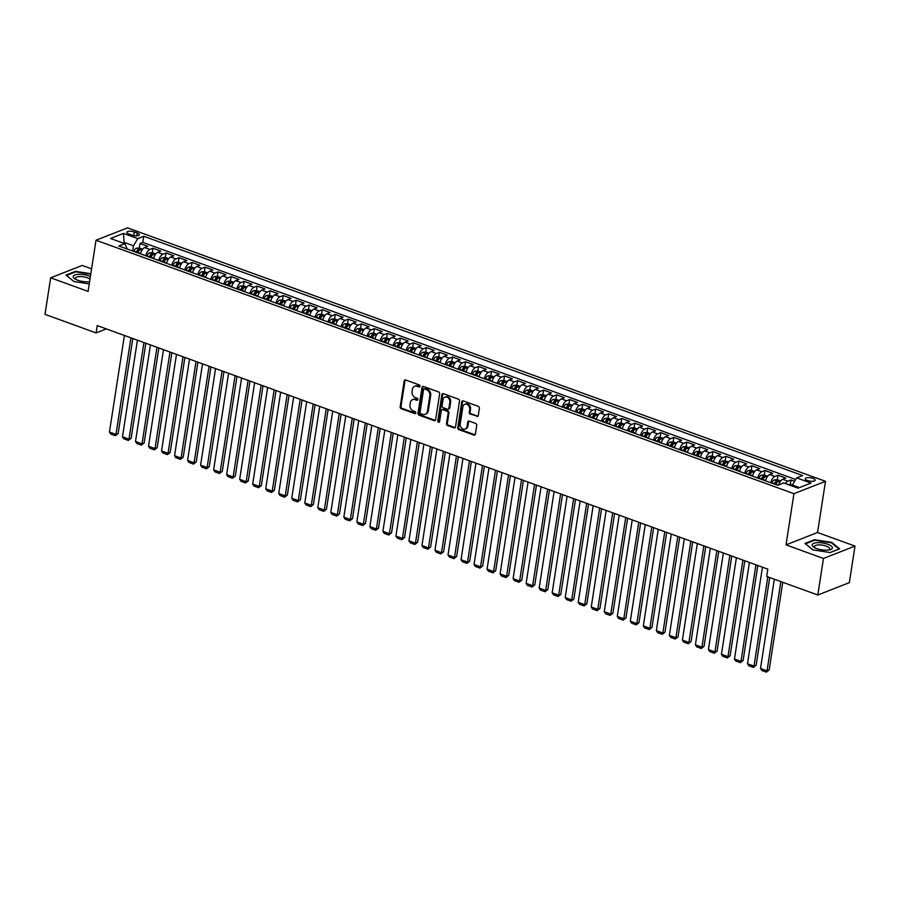 <?xml version="1.0" encoding="UTF-8"?>
<svg xmlns="http://www.w3.org/2000/svg" width="900" height="900" viewBox="0 0 900 900"><rect width="100%" height="100%" fill="white"/><g stroke="black" fill="none" stroke-linecap="round" stroke-linejoin="round"><path stroke-width="1.35" d="M419.996 386.246A1.08 0.878 -111.4 0 0 419.254 384.919L405.675 379.991A1.541 1.26 -111.4 0 0 404.168 380.959L400.174 406.789A1.541 1.26 -111.4 0 0 401.231 408.69L414.81 413.629A1.08 0.878 -111.4 0 0 415.125 411.615L413.359 410.974A4.939 4.016 -111.4 0 1 409.984 404.899L410.321 402.75A4.939 4.016 -111.4 0 1 412.605 399.634A4.939 4.016 -111.4 0 1 415.114 399.645L416.88 400.275A1.08 0.878 -111.4 0 0 417.184 398.272L415.429 397.631A4.939 4.016 -111.4 0 1 412.054 391.556L412.38 389.396A4.939 4.016 -111.4 0 1 414.675 386.291A4.939 4.016 -111.4 0 1 417.184 386.291L418.939 386.933A1.08 0.878 -111.4 0 0 419.996 386.246M812.936 478.373A5.029 1.71 8.8 0 0 807.964 477.596A5.029 1.71 8.8 0 0 805.241 478.676A5.029 1.71 8.8 0 0 807.48 480.51A5.029 1.71 8.8 0 0 812.464 481.286A5.029 1.71 8.8 0 0 815.186 480.218A5.029 1.71 8.8 0 0 812.936 478.373M476.764 416.498A1.541 1.26 -111.4 0 0 478.271 415.519L479.385 408.274A1.541 1.26 -111.4 0 0 478.339 406.373L463.252 400.905A1.541 1.26 -111.4 0 0 461.756 401.873L457.751 427.702A1.541 1.26 -111.4 0 0 458.809 429.604L473.895 435.082A1.541 1.26 -111.4 0 0 475.391 434.115L476.741 425.351A1.541 1.26 -111.4 0 0 475.695 423.461L469.238 421.11A1.541 1.26 -111.4 0 0 467.73 422.077L467.066 426.42A4.129 3.353 -111.4 0 1 465.154 429.03A4.129 3.353 -111.4 0 1 461.554 428.029A4.129 3.353 -111.4 0 1 460.226 423.945L462.859 406.935A4.129 3.353 -111.4 0 1 464.771 404.336A4.129 3.353 -111.4 0 1 468.371 405.326A4.129 3.353 -111.4 0 1 469.699 409.421L469.26 412.256A1.541 1.26 -111.4 0 0 470.317 414.146L477.619 416.16A1.541 1.26 -111.4 0 0 477.945 416.228M786.026 544.86L823.466 558.461L817.808 595.012L849.341 582.649L855 546.097L817.56 532.496L825.491 481.32L793.946 493.684L786.026 544.86L817.56 532.496M91.586 268.852L82.192 265.444L50.659 277.808L88.099 291.397L96.019 240.221L793.946 493.684M50.659 277.808L45 314.359L96.109 332.921L106.335 328.905M817.808 595.012L766.699 576.45L767.824 569.137L97.245 325.609L96.109 332.921M439.639 393.84A1.541 1.26 -111.4 0 0 438.581 391.939L423.506 386.46A1.541 1.26 -111.4 0 0 421.999 387.439L418.005 413.269A1.541 1.26 -111.4 0 0 419.062 415.17L434.137 420.649A1.541 1.26 -111.4 0 0 435.645 419.67L439.639 393.84M443.374 393.683L458.46 399.161A1.541 1.26 -111.4 0 1 459.517 401.062L455.512 426.892A1.541 1.26 -111.4 0 1 454.016 427.86L447.559 425.52A1.541 1.26 -111.4 0 1 446.501 423.619L448.132 413.145A1.541 1.26 -111.4 0 0 447.075 411.244L442.789 409.691A1.541 1.26 -111.4 0 0 441.293 410.659L439.605 421.571A1.08 0.878 -111.4 0 1 437.816 420.919L441.877 394.65A1.541 1.26 -111.4 0 1 443.374 393.683M794.621 481.264L791.01 479.959L790.312 484.447L788.197 484.582M785.396 483.559A6.289 2.981 -70 0 1 787.905 481.174L782.696 479.284L785.801 478.069L777.994 475.223L777.296 479.711L774.315 479.914A4.163 1.969 110 0 0 772.009 482.816L771.874 483.154M770.738 482.749A6.289 2.981 -70 0 1 774.877 476.449L769.669 474.559L772.785 473.332L764.966 470.498L764.28 474.986M757.721 478.012A6.289 2.981 -70 0 1 761.861 471.713L756.653 469.822L759.758 468.608L751.95 465.772L751.252 470.261L748.271 470.452A4.163 1.969 110 0 0 745.965 473.355L745.83 473.704M744.694 473.287A6.289 2.981 -70 0 1 748.834 466.988L743.625 465.098L746.741 463.882L738.923 461.036L738.236 465.525M731.678 468.562A6.289 2.981 -70 0 1 735.817 462.262L730.609 460.373L733.714 459.146L725.906 456.311L725.209 460.8L722.227 460.991A4.163 1.969 110 0 0 719.921 463.905L719.786 464.243M718.65 463.826A6.289 2.981 -70 0 1 722.79 457.526L717.592 455.636L720.697 454.421L712.89 451.586L712.192 456.075M705.634 459.101A6.289 2.981 -70 0 1 709.774 452.801L704.565 450.911L707.681 449.696L699.863 446.85L699.165 451.339L696.184 451.541A4.163 1.969 110 0 0 693.877 454.444L693.742 454.781M692.606 454.376A6.289 2.981 -70 0 1 696.758 448.076L691.549 446.186L694.654 444.96L686.846 442.125L686.149 446.614M679.59 449.64A6.289 2.981 -70 0 1 683.73 443.34L678.521 441.45L681.637 440.235L673.819 437.4L673.133 441.889L670.14 442.08A4.163 1.969 110 0 0 667.834 444.983L667.699 445.32M666.574 444.915A6.289 2.981 -70 0 1 670.714 438.615L665.505 436.725L668.61 435.51L660.803 432.664L660.105 437.152M653.546 440.19A6.289 2.981 -70 0 1 657.686 433.89L652.477 432L655.594 430.774L647.775 427.939L647.089 432.428L644.096 432.619A4.163 1.969 110 0 0 641.79 435.532L641.655 435.87M640.53 435.454A6.289 2.981 -70 0 1 644.67 429.154L639.461 427.264L642.566 426.049L634.759 423.214L634.061 427.702M627.502 430.729A6.289 2.981 -70 0 1 631.643 424.429L626.434 422.539L629.55 421.324L621.742 418.478L621.045 422.966L618.053 423.169A4.163 1.969 110 0 0 615.746 426.071L615.611 426.409M614.486 426.004A6.289 2.981 -70 0 1 618.626 419.704L613.418 417.814L616.534 416.588L608.715 413.752L608.018 418.241M601.459 421.267A6.289 2.981 -70 0 1 605.61 414.968L600.401 413.077L603.506 411.863L595.699 409.027L595.001 413.516L592.02 413.707A4.163 1.969 110 0 0 589.714 416.61L589.579 416.947M588.442 416.543A6.289 2.981 -70 0 1 592.582 410.243L587.374 408.353L590.49 407.137L582.671 404.291L581.974 408.78M575.426 411.817A6.289 2.981 -70 0 1 579.566 405.517L574.358 403.627L577.462 402.401L569.655 399.566L568.957 404.055L565.976 404.246A4.163 1.969 110 0 0 563.67 407.16L563.535 407.498M562.399 407.081A6.289 2.981 -70 0 1 566.539 400.781L561.33 398.891L564.446 397.676L556.627 394.841L555.941 399.33M549.382 402.356A6.289 2.981 -70 0 1 553.523 396.056L548.314 394.166L551.419 392.951L543.611 390.105L542.914 394.594L539.933 394.796A4.163 1.969 110 0 0 537.626 397.699L537.491 398.036M536.355 397.631A6.289 2.981 -70 0 1 540.495 391.331L535.286 389.441L538.403 388.215L530.584 385.38L529.898 389.869M523.339 392.895A6.289 2.981 -70 0 1 527.479 386.595L522.27 384.705L525.386 383.49L517.567 380.655L516.87 385.144L513.889 385.335A4.163 1.969 110 0 0 511.582 388.238L511.447 388.575M510.311 388.17A6.289 2.981 -70 0 1 514.462 381.87L509.254 379.98L512.359 378.765L504.551 375.919L503.854 380.407M497.295 383.445A6.289 2.981 -70 0 1 501.435 377.145L496.226 375.255L499.343 374.029L491.524 371.194L490.826 375.683L487.845 375.874A4.163 1.969 110 0 0 485.539 378.787L485.404 379.125M484.279 378.709A6.289 2.981 -70 0 1 488.419 372.409L483.21 370.519L486.315 369.304L478.507 366.469L477.81 370.957M471.251 373.984A6.289 2.981 -70 0 1 475.391 367.684L470.183 365.794L473.299 364.579L465.48 361.733L464.794 366.221L461.801 366.424A4.163 1.969 110 0 0 459.495 369.326L459.36 369.664M458.235 369.259A6.289 2.981 -70 0 1 462.375 362.959L457.166 361.069L460.271 359.843L452.464 357.007L451.766 361.496M445.207 364.522A6.289 2.981 -70 0 1 449.348 358.223L444.139 356.332L447.255 355.118L439.436 352.282L438.75 356.771M432.191 359.798A6.289 2.981 -70 0 1 436.331 353.498L431.123 351.608L434.228 350.392L426.42 347.546L425.723 352.035M419.164 355.072A6.289 2.981 -70 0 1 423.304 348.772L418.106 346.882L421.211 345.656L413.404 342.821L412.706 347.31L409.714 347.501A4.163 1.969 110 0 0 407.419 350.415L407.272 350.752M406.147 350.336A6.289 2.981 -70 0 1 410.287 344.036L405.079 342.146L408.195 340.931L400.376 338.096L399.679 342.585M393.12 345.611A6.289 2.981 -70 0 1 397.271 339.311L392.062 337.421L395.168 336.206L387.36 333.36L386.662 337.849L383.681 338.051A4.163 1.969 110 0 0 381.375 340.954L381.24 341.291M380.104 340.886A6.289 2.981 -70 0 1 384.244 334.586L379.035 332.696L382.151 331.47L374.332 328.635L373.646 333.124L370.654 333.315A4.163 1.969 110 0 0 368.348 336.229L368.213 336.566M367.088 336.15A6.289 2.981 -70 0 1 371.228 329.85L366.019 327.96L369.124 326.745L361.316 323.91L360.619 328.399L357.637 328.59A4.163 1.969 110 0 0 355.331 331.493L355.196 331.83M354.06 331.425A6.289 2.981 -70 0 1 358.2 325.125L352.991 323.235L356.108 322.02L348.289 319.174L347.603 323.662L344.61 323.865A4.163 1.969 110 0 0 342.304 326.767L342.169 327.105M341.044 326.7A6.289 2.981 -70 0 1 345.184 320.4L339.975 318.51L343.08 317.284L335.272 314.449L334.575 318.938L331.594 319.129A4.163 1.969 110 0 0 329.287 322.043L329.152 322.38M328.016 321.964A6.289 2.981 -70 0 1 332.156 315.664L326.947 313.774L330.064 312.559L322.256 309.724L321.559 314.213L318.566 314.404A4.163 1.969 110 0 0 316.26 317.306L316.125 317.644M315 317.239A6.289 2.981 -70 0 1 319.14 310.939L313.931 309.049L317.048 307.834L309.229 304.988L308.531 309.476L305.55 309.679A4.163 1.969 110 0 0 303.244 312.581L303.109 312.919M301.973 312.514A6.289 2.981 -70 0 1 306.124 306.214L300.915 304.324L304.02 303.098L296.213 300.262L295.515 304.751L292.534 304.942A4.163 1.969 110 0 0 290.228 307.856L290.093 308.194M288.956 307.777A6.289 2.981 -70 0 1 293.096 301.478L287.887 299.588L291.004 298.373L283.185 295.537L282.488 300.026L279.506 300.218A4.163 1.969 110 0 0 277.2 303.12L277.065 303.457M275.94 303.053A6.289 2.981 -70 0 1 280.08 296.752L274.871 294.863L277.976 293.647L270.169 290.801L269.471 295.29L266.49 295.493A4.163 1.969 110 0 0 264.184 298.395L264.049 298.733M262.912 298.327A6.289 2.981 -70 0 1 267.053 292.027L261.844 290.137L264.96 288.911L257.141 286.076L256.455 290.565M249.896 293.591A6.289 2.981 -70 0 1 254.036 287.291L248.828 285.401L251.933 284.186L244.125 281.351L243.428 285.84M236.869 288.866A6.289 2.981 -70 0 1 241.009 282.566L235.8 280.676L238.916 279.461L231.097 276.615L230.411 281.104M223.852 284.141A6.289 2.981 -70 0 1 227.993 277.841L222.784 275.951L225.9 274.725L218.081 271.89L217.384 276.379L214.403 276.57A4.163 1.969 110 0 0 212.096 279.484L211.961 279.821M210.825 279.405A6.289 2.981 -70 0 1 214.976 273.105L209.768 271.215L212.873 270L205.065 267.165L204.368 271.654M197.809 274.68A6.289 2.981 -70 0 1 201.949 268.38L196.74 266.49L199.856 265.275L192.037 262.429L191.34 266.918L188.359 267.109A4.163 1.969 110 0 0 186.053 270.023L185.917 270.36M184.792 269.955A6.289 2.981 -70 0 1 188.933 263.655L183.724 261.765L186.829 260.539L179.021 257.704L178.324 262.192M171.765 265.219A6.289 2.981 -70 0 1 175.905 258.919L170.696 257.029L173.812 255.814L165.994 252.979L165.308 257.468L162.315 257.659A4.163 1.969 110 0 0 160.009 260.561L159.874 260.899M158.749 260.494A6.289 2.981 -70 0 1 162.889 254.194L157.68 252.304L160.785 251.089L152.977 248.243L149.861 249.469A6.289 2.981 110 0 0 145.721 255.769M152.28 252.731L152.977 248.243M129.037 234.067L131.906 235.102A4.871 1.654 8.8 0 0 136.721 235.856A4.871 1.654 8.8 0 0 139.365 234.81A4.871 1.654 8.8 0 0 137.183 233.032L134.325 231.998A4.871 1.654 8.8 0 0 129.499 231.244A4.871 1.654 8.8 0 0 126.866 232.279A4.871 1.654 8.8 0 0 129.037 234.067M825.491 481.32L127.552 227.857L96.019 240.221M799.403 487.62L792.349 485.055L796.669 477.866L802.631 475.537L143.764 236.261L137.79 238.601L133.481 245.779L132.671 251.021M796.669 477.866L810.99 483.075L798.03 488.149L783.709 482.951L777.746 485.291L118.867 246.015L124.841 243.675L110.52 238.477L123.469 233.393L137.79 238.601M795.69 479.498L142.808 242.404L139.95 243.518L147.769 246.352L144.653 247.579A6.289 2.981 110 0 0 140.513 253.868M162.889 254.194L165.994 252.979M175.905 258.919L179.021 257.704M188.933 263.655L192.037 262.429M201.949 268.38L205.065 267.165M214.976 273.105L218.081 271.89M227.993 277.841L231.097 276.615M241.009 282.566L244.125 281.351M254.036 287.291L257.141 286.076M267.053 292.027L270.169 290.801M280.08 296.752L283.185 295.537M293.096 301.478L296.213 300.262M306.124 306.214L309.229 304.988M319.14 310.939L322.256 309.724M332.156 315.664L335.272 314.449M345.184 320.4L348.289 319.174M358.2 325.125L361.316 323.91M371.228 329.85L374.332 328.635M384.244 334.586L387.36 333.36M397.271 339.311L400.376 338.096M410.287 344.036L413.404 342.821M423.304 348.772L426.42 347.546M436.331 353.498L439.436 352.282M449.348 358.223L452.464 357.007M462.375 362.959L465.48 361.733M475.391 367.684L478.507 366.469M488.419 372.409L491.524 371.194M501.435 377.145L504.551 375.919M514.462 381.87L517.567 380.655M527.479 386.595L530.584 385.38M540.495 391.331L543.611 390.105M553.523 396.056L556.627 394.841M566.539 400.781L569.655 399.566M579.566 405.517L582.671 404.291M592.582 410.243L595.699 409.027M605.61 414.968L608.715 413.752M618.626 419.704L621.742 418.478M631.643 424.429L634.759 423.214M644.67 429.154L647.775 427.939M657.686 433.89L660.803 432.664M670.714 438.615L673.819 437.4M683.73 443.34L686.846 442.125M696.758 448.076L699.863 446.85M709.774 452.801L712.89 451.586M722.79 457.526L725.906 456.311M735.817 462.262L738.923 461.036M748.834 466.988L751.95 465.772M761.861 471.713L764.966 470.498M774.877 476.449L777.994 475.223M787.905 481.174L791.01 479.959M792.349 485.055L792.202 486.034M133.481 245.779L124.369 242.471L122.996 243.011M124.211 243.45L123.469 233.393M127.215 249.041L124.841 243.675M823.466 558.461L855 546.097M142.661 249.232L139.286 248.006L139.95 243.518M142.808 242.404L143.764 236.261M157.68 252.304A6.289 2.981 110 0 0 153.54 258.604M170.696 257.029A6.289 2.981 110 0 0 166.556 263.329M183.724 261.765A6.289 2.981 110 0 0 179.584 268.054M196.74 266.49A6.289 2.981 110 0 0 192.6 272.79M209.768 271.215A6.289 2.981 110 0 0 205.616 277.515M222.784 275.951A6.289 2.981 110 0 0 218.644 282.24M235.8 280.676A6.289 2.981 110 0 0 231.66 286.976M248.828 285.401A6.289 2.981 110 0 0 244.688 291.701M261.844 290.137A6.289 2.981 110 0 0 257.704 296.426M274.871 294.863A6.289 2.981 110 0 0 270.731 301.162M287.887 299.588A6.289 2.981 110 0 0 283.748 305.887M300.915 304.324A6.289 2.981 110 0 0 296.764 310.613M313.931 309.049A6.289 2.981 110 0 0 309.791 315.349M326.947 313.774A6.289 2.981 110 0 0 322.808 320.074M339.975 318.51A6.289 2.981 110 0 0 335.835 324.799M352.991 323.235A6.289 2.981 110 0 0 348.851 329.535M366.019 327.96A6.289 2.981 110 0 0 361.879 334.26M379.035 332.696A6.289 2.981 110 0 0 374.895 338.985M392.062 337.421A6.289 2.981 110 0 0 387.911 343.721M405.079 342.146A6.289 2.981 110 0 0 400.939 348.446M418.106 346.882A6.289 2.981 110 0 0 413.955 353.171M431.123 351.608A6.289 2.981 110 0 0 426.983 357.907M444.139 356.332A6.289 2.981 110 0 0 439.999 362.632M457.166 361.069A6.289 2.981 110 0 0 453.026 367.358M470.183 365.794A6.289 2.981 110 0 0 466.043 372.094M483.21 370.519A6.289 2.981 110 0 0 479.07 376.819M496.226 375.255A6.289 2.981 110 0 0 492.086 381.544M509.254 379.98A6.289 2.981 110 0 0 505.103 386.28M522.27 384.705A6.289 2.981 110 0 0 518.13 391.005M535.286 389.441A6.289 2.981 110 0 0 531.146 395.741M548.314 394.166A6.289 2.981 110 0 0 544.174 400.466M561.33 398.891A6.289 2.981 110 0 0 557.19 405.191M574.358 403.627A6.289 2.981 110 0 0 570.217 409.928M587.374 408.353A6.289 2.981 110 0 0 583.234 414.652M600.401 413.077A6.289 2.981 110 0 0 596.25 419.377M613.418 417.814A6.289 2.981 110 0 0 609.278 424.114M626.434 422.539A6.289 2.981 110 0 0 622.294 428.839M639.461 427.264A6.289 2.981 110 0 0 635.321 433.564M652.477 432A6.289 2.981 110 0 0 648.337 438.3M665.505 436.725A6.289 2.981 110 0 0 661.365 443.025M678.521 441.45A6.289 2.981 110 0 0 674.381 447.75M691.549 446.186A6.289 2.981 110 0 0 687.398 452.486M704.565 450.911A6.289 2.981 110 0 0 700.425 457.211M717.592 455.636A6.289 2.981 110 0 0 713.441 461.936M730.609 460.373A6.289 2.981 110 0 0 726.469 466.673M743.625 465.098A6.289 2.981 110 0 0 739.485 471.397M756.653 469.822A6.289 2.981 110 0 0 752.512 476.123M769.669 474.559A6.289 2.981 110 0 0 765.529 480.859M782.696 479.284A6.289 2.981 110 0 0 778.736 484.897M90.832 273.735L75.532 271.35L66.038 275.074L73.856 281.498L89.258 283.894M839.621 548.831L831.803 542.408L814.489 539.707L804.994 543.431L812.812 549.855L830.126 552.555L839.621 548.831M75.442 271.957L75.532 271.35M814.399 540.315L814.489 539.707M831.712 543.015L831.803 542.408M419.861 386.618A1.08 0.878 -111.4 0 1 419.794 386.595L418.039 385.954A4.939 4.016 -111.4 0 0 415.519 385.954L414.675 386.291M412.605 399.634L413.46 399.296A4.939 4.016 -111.4 0 1 415.969 399.308L417.724 399.949A1.08 0.878 -111.4 0 0 417.791 399.96M405.349 379.924A1.541 1.26 -111.4 0 0 405.022 380.621L401.029 406.463A1.541 1.26 -111.4 0 0 402.086 408.364L415.665 413.291A1.08 0.878 -111.4 0 0 415.733 413.314M423.18 386.392A1.541 1.26 -111.4 0 0 422.854 387.101L418.86 412.931A1.541 1.26 -111.4 0 0 419.906 414.832L434.993 420.311A1.541 1.26 -111.4 0 0 435.319 420.379M424.598 388.98A1.08 0.878 -111.4 0 0 423.551 389.666L420.041 412.335A1.08 0.878 -111.4 0 0 420.772 413.674L422.629 414.338A4.939 4.016 -111.4 0 0 425.137 414.349A4.939 4.016 -111.4 0 0 427.433 411.233L429.829 395.73A4.939 4.016 -111.4 0 0 426.454 389.655L424.598 388.98L425.452 388.654A1.08 0.878 -111.4 0 0 424.901 388.654L424.046 388.98M425.137 414.349L425.993 414.011A4.939 4.016 -111.4 0 0 428.287 410.906L427.433 411.233M425.452 388.654L427.309 389.317A4.939 4.016 -111.4 0 1 430.684 395.404L428.287 410.906M442.001 409.691L442.856 409.354A1.541 1.26 -111.4 0 1 443.644 409.354L447.919 410.906A1.541 1.26 -111.4 0 1 448.976 412.808L447.356 423.281A1.541 1.26 -111.4 0 0 448.414 425.183L454.871 427.534A1.541 1.26 -111.4 0 0 455.186 427.601M443.059 393.615A1.541 1.26 -111.4 0 0 442.733 394.324L438.66 420.581A1.08 0.878 -111.4 0 0 439.47 421.931M449.809 402.266A4.129 3.353 -111.4 0 0 448.481 398.183A4.129 3.353 -111.4 0 0 444.881 397.181A4.129 3.353 -111.4 0 0 442.969 399.791L442.046 405.776A1.541 1.26 -111.4 0 0 443.104 407.678L447.379 409.23A1.541 1.26 -111.4 0 0 448.886 408.262L449.809 402.266L450.664 401.94A4.129 3.353 -111.4 0 0 449.336 397.845A4.129 3.353 -111.4 0 0 445.736 396.855L444.881 397.181M448.166 409.241L449.021 408.904A1.541 1.26 -111.4 0 0 449.73 407.925L448.886 408.262M450.664 401.94L449.73 407.925M464.771 404.336L465.626 403.999A4.129 3.353 -111.4 0 1 469.215 404.989A4.129 3.353 -111.4 0 1 470.543 409.084L470.104 411.919A1.541 1.26 -111.4 0 0 471.161 413.82L477.619 416.16M465.154 429.03L466.009 428.692A4.129 3.353 -111.4 0 0 467.91 426.094L467.066 426.42M468.911 421.043A1.541 1.26 -111.4 0 0 468.585 421.751L467.91 426.094M462.926 400.826A1.541 1.26 -111.4 0 0 462.6 401.535L458.606 427.365A1.541 1.26 -111.4 0 0 459.664 429.266L474.739 434.745A1.541 1.26 -111.4 0 0 475.065 434.812M139.286 248.006L136.271 248.197A4.163 1.969 110 0 0 133.965 251.111L133.83 251.449M130.916 337.838L115.965 434.407L109.451 432.045L124.403 335.475M140.873 252.619A4.163 1.969 110 0 0 140.479 253.474L140.344 253.811M118.103 433.575L115.335 435.701L115.965 434.407L118.103 433.575L132.806 338.524M137.869 252.911L138.004 252.574A4.163 1.969 -70 0 1 139.646 250.099L138.082 249.525A4.163 1.969 110 0 0 136.44 252.011L136.305 252.349M137.216 252.675L137.306 252.472A2.126 1.001 -70 0 1 137.756 251.629L138.082 249.525M115.335 435.701L110.779 434.048L109.451 432.045M90.394 276.536A10.226 3.465 8.8 0 0 88.853 275.895A10.226 3.465 8.8 0 0 76.005 274.646A10.226 3.465 8.8 0 0 75.082 278.977A10.226 3.465 8.8 0 0 77.771 280.238A10.226 3.465 8.8 0 0 89.606 281.666M89.989 279.18A7.74 2.621 8.8 0 0 87.3 277.751A7.74 2.621 8.8 0 0 79.639 276.559A7.74 2.621 8.8 0 0 75.454 278.213A7.74 2.621 8.8 0 0 76.151 279.562M73.901 281.498L66.532 275.445L75.735 271.834L90.765 274.185M817.695 542.678A10.226 3.465 8.8 0 0 814.039 547.335A10.226 3.465 8.8 0 0 826.819 550.17A10.226 3.465 8.8 0 0 829.822 549.776A10.226 3.465 8.8 0 0 830.273 545.377A10.226 3.465 8.8 0 0 817.695 542.678M828.63 550.012A7.74 2.621 8.8 0 0 829.699 548.933A7.74 2.621 8.8 0 0 818.595 544.916A7.74 2.621 8.8 0 0 814.41 546.57A7.74 2.621 8.8 0 0 815.096 547.92M812.846 549.855L805.489 543.803L814.68 540.191L831.465 542.812L839.036 549.034L830.081 552.544M155.689 253.958L152.303 252.731L149.299 252.922A4.163 1.969 110 0 0 146.993 255.836L146.857 256.174M143.933 342.562L128.993 439.132L122.479 436.77L137.43 340.2M153.9 257.355A4.163 1.969 110 0 0 153.506 258.199L153.36 258.536M131.119 438.3L128.351 440.426L128.993 439.132L131.119 438.3L145.834 343.26M150.896 257.636L151.031 257.299A4.163 1.969 -70 0 1 152.662 254.824L151.099 254.261A4.163 1.969 110 0 0 149.468 256.736L149.333 257.074M150.244 257.4L150.322 257.197A2.126 1.001 -70 0 1 150.773 256.365L151.099 254.261M128.351 440.426L123.795 438.772L122.479 436.77M156.96 347.299L142.009 443.858L135.495 441.495L150.446 344.936M166.916 262.08A4.163 1.969 110 0 0 166.523 262.935L166.388 263.273M144.135 443.025L141.379 445.162L142.009 443.858L144.135 443.025L158.85 347.985M168.705 258.694L165.319 257.456M163.912 262.373L164.047 262.035A4.163 1.969 -70 0 1 165.69 259.549L164.126 258.986A4.163 1.969 110 0 0 162.484 261.461L162.349 261.799M163.26 262.136L163.339 261.934A2.126 1.001 -70 0 1 163.8 261.09L164.126 258.986M141.379 445.162L136.822 443.498L135.495 441.495M181.732 263.419L178.346 262.192L175.343 262.384A4.163 1.969 110 0 0 173.036 265.298L172.901 265.635M169.976 352.024L155.025 448.594L148.523 446.231L163.474 349.661M179.944 266.805A4.163 1.969 110 0 0 179.539 267.66L179.404 267.998M157.162 447.761L154.395 449.887L155.025 448.594L157.162 447.761L171.877 352.71M176.929 267.097L177.064 266.76A4.163 1.969 -70 0 1 178.706 264.285L177.143 263.711A4.163 1.969 110 0 0 175.511 266.197L175.376 266.535M176.287 266.861L176.366 266.659A2.126 1.001 -70 0 1 176.816 265.815L177.143 263.711M154.395 449.887L149.839 448.234L148.523 446.231M183.004 356.749L168.053 453.319L161.539 450.956L176.49 354.386M192.96 271.541A4.163 1.969 110 0 0 192.566 272.385L192.431 272.722M170.179 452.486L167.422 454.613L168.053 453.319L170.179 452.486L184.894 357.446M194.749 268.144L191.362 266.918M189.956 271.822L190.091 271.485A4.163 1.969 -70 0 1 191.734 269.01L190.17 268.447A4.163 1.969 110 0 0 188.528 270.923L188.393 271.26M189.304 271.586L189.382 271.384A2.126 1.001 -70 0 1 189.844 270.551L190.17 268.447M167.422 454.613L162.866 452.959L161.539 450.956M207.765 272.88L204.39 271.642L201.386 271.845A4.163 1.969 110 0 0 199.08 274.748L198.934 275.085M196.02 361.485L181.069 458.044L174.566 455.681L189.506 359.123M205.987 276.266A4.163 1.969 110 0 0 205.583 277.121L205.447 277.459M183.206 457.211L180.439 459.349L181.069 458.044L183.206 457.211L197.921 362.171M202.972 276.559L203.107 276.221A4.163 1.969 -70 0 1 204.75 273.735L203.186 273.173A4.163 1.969 110 0 0 201.544 275.648L201.409 275.985M202.32 276.322L202.41 276.12A2.126 1.001 -70 0 1 202.86 275.276L203.186 273.173M180.439 459.349L175.882 457.684L174.566 455.681M209.047 366.21L194.096 462.78L187.583 460.418L202.534 363.848M219.004 280.991A4.163 1.969 110 0 0 218.61 281.846L218.475 282.184M196.222 461.947L193.466 464.074L194.096 462.78L196.222 461.947L210.938 366.896M220.792 277.605L217.406 276.379M216 281.284L216.135 280.946A4.163 1.969 -70 0 1 217.766 278.471L216.214 277.898A4.163 1.969 110 0 0 214.571 280.384L214.436 280.721M215.347 281.048L215.426 280.845A2.126 1.001 -70 0 1 215.888 280.001L216.214 277.898M193.466 464.074L188.91 462.42L187.583 460.418M233.809 282.33L230.434 281.104L227.419 281.306A4.163 1.969 110 0 0 225.112 284.209L224.977 284.546M222.064 370.935L207.112 467.505L200.599 465.142L215.55 368.572M232.02 285.727A4.163 1.969 110 0 0 231.626 286.571L231.491 286.909M209.25 466.673L206.482 468.799L207.112 467.505L209.25 466.673L223.954 371.632M229.016 286.009L229.151 285.671A4.163 1.969 -70 0 1 230.794 283.196L229.23 282.634A4.163 1.969 110 0 0 227.588 285.109L227.453 285.446M228.364 285.773L228.454 285.57A2.126 1.001 -70 0 1 228.904 284.738L229.23 282.634M206.482 468.799L201.926 467.145L200.599 465.142M246.836 287.066L243.45 285.829L240.446 286.031A4.163 1.969 110 0 0 238.14 288.934L238.005 289.271M235.08 375.671L220.14 472.23L213.626 469.868L228.578 373.309M245.047 290.452A4.163 1.969 110 0 0 244.654 291.308L244.507 291.645M222.266 471.397L219.499 473.535L220.14 472.23L222.266 471.397L236.981 376.358M242.044 290.745L242.179 290.407A4.163 1.969 -70 0 1 243.81 287.921L242.246 287.359A4.163 1.969 110 0 0 240.615 289.834L240.48 290.171M241.391 290.509L241.47 290.306A2.126 1.001 -70 0 1 241.92 289.463L242.246 287.359M219.499 473.535L214.942 471.87L213.626 469.868M259.852 291.791L256.477 290.565L253.463 290.756A4.163 1.969 110 0 0 251.156 293.67L251.021 294.007M248.107 380.396L233.156 476.966L226.643 474.604L241.594 378.034M258.064 295.178A4.163 1.969 110 0 0 257.67 296.032L257.535 296.37M235.282 476.134L232.526 478.26L233.156 476.966L235.282 476.134L249.998 381.082M255.06 295.47L255.195 295.132A4.163 1.969 -70 0 1 256.838 292.657L255.274 292.084A4.163 1.969 110 0 0 253.631 294.57L253.496 294.907M254.407 295.234L254.486 295.031A2.126 1.001 -70 0 1 254.947 294.188L255.274 292.084M232.526 478.26L227.97 476.606L226.643 474.604M261.124 385.121L246.184 481.691L239.67 479.329L254.621 382.759M271.091 299.914A4.163 1.969 110 0 0 270.686 300.757L270.551 301.095M248.31 480.859L245.542 482.985L246.184 481.691L248.31 480.859L263.025 385.819M272.88 296.516L269.494 295.29M268.076 300.195L268.222 299.858A4.163 1.969 -70 0 1 269.854 297.382L268.29 296.82A4.163 1.969 110 0 0 266.659 299.295L266.524 299.632M267.435 299.959L267.514 299.756A2.126 1.001 -70 0 1 267.964 298.924L268.29 296.82M245.542 482.985L240.986 481.331L239.67 479.329M274.151 389.858L259.2 486.416L252.686 484.054L267.637 387.495M284.108 304.639A4.163 1.969 110 0 0 283.714 305.494L283.579 305.831M261.326 485.584L258.57 487.721L259.2 486.416L261.326 485.584L276.041 390.544M285.896 301.252L282.51 300.015M281.104 304.931L281.239 304.594A4.163 1.969 -70 0 1 282.881 302.108L281.317 301.545A4.163 1.969 110 0 0 279.675 304.02L279.54 304.358M280.451 304.695L280.53 304.493A2.126 1.001 -70 0 1 280.991 303.649L281.317 301.545M258.57 487.721L254.014 486.067L252.686 484.054M287.168 394.582L272.216 491.152L265.714 488.79L280.654 392.22M297.135 309.364A4.163 1.969 110 0 0 296.73 310.219L296.595 310.556M274.354 490.32L271.586 492.446L272.216 491.152L274.354 490.32L289.069 395.269M298.924 305.978L295.537 304.751M294.12 309.656L294.255 309.319A4.163 1.969 -70 0 1 295.897 306.844L294.334 306.27A4.163 1.969 110 0 0 292.702 308.756L292.556 309.094M293.468 309.42L293.558 309.218A2.126 1.001 -70 0 1 294.007 308.374L294.334 306.27M271.586 492.446L267.03 490.793L265.714 488.79M300.195 399.308L285.244 495.877L278.73 493.515L293.681 396.945M310.151 314.1A4.163 1.969 110 0 0 309.757 314.944L309.623 315.281M287.37 495.045L284.614 497.171L285.244 495.877L287.37 495.045L302.085 400.005M311.94 310.702L308.554 309.476M307.147 314.381L307.282 314.044A4.163 1.969 -70 0 1 308.925 311.569L307.361 311.006A4.163 1.969 110 0 0 305.719 313.481L305.584 313.819M306.495 314.145L306.574 313.942A2.126 1.001 -70 0 1 307.035 313.11L307.361 311.006M284.614 497.171L280.058 495.517L278.73 493.515M313.211 404.044L298.26 500.603L291.757 498.24L306.697 401.681M323.168 318.825A4.163 1.969 110 0 0 322.774 319.68L322.639 320.017M300.397 499.77L297.63 501.907L298.26 500.603L300.397 499.77L315.113 404.73M324.956 315.439L321.581 314.201M320.164 319.118L320.299 318.78A4.163 1.969 -70 0 1 321.941 316.294L320.377 315.731A4.163 1.969 110 0 0 318.735 318.206L318.6 318.544M319.511 318.881L319.601 318.679A2.126 1.001 -70 0 1 320.051 317.835L320.377 315.731M297.63 501.907L293.074 500.254L291.757 498.24M326.239 408.769L311.287 505.339L304.774 502.976L319.725 406.406M336.195 323.55A4.163 1.969 110 0 0 335.801 324.405L335.666 324.743M313.414 504.506L310.657 506.632L311.287 505.339L313.414 504.506L328.129 409.455M337.984 320.164L334.598 318.938M333.191 323.843L333.326 323.505A4.163 1.969 -70 0 1 334.957 321.03L333.394 320.456A4.163 1.969 110 0 0 331.762 322.942L331.627 323.28M332.539 323.606L332.618 323.404A2.126 1.001 -70 0 1 333.079 322.56L333.394 320.456M310.657 506.632L306.09 504.979L304.774 502.976M339.255 413.494L324.304 510.064L317.79 507.701L332.741 411.131M349.211 328.286A4.163 1.969 110 0 0 348.817 329.13L348.683 329.468M326.441 509.231L323.674 511.358L324.304 510.064L326.441 509.231L341.145 414.191M351 324.889L347.625 323.662M346.207 328.567L346.343 328.23A4.163 1.969 -70 0 1 347.985 325.755L346.421 325.192A4.163 1.969 110 0 0 344.779 327.668L344.644 328.005M345.555 328.331L345.645 328.129A2.126 1.001 -70 0 1 346.095 327.296L346.421 325.192M323.674 511.358L319.118 509.704L317.79 507.701M352.271 418.23L337.331 514.789L330.817 512.426L345.769 415.868M362.239 333.011A4.163 1.969 110 0 0 361.845 333.866L361.699 334.204M339.457 513.956L336.69 516.094L337.331 514.789L339.457 513.956L354.173 418.916M364.027 329.625L360.641 328.387M359.224 333.304L359.37 332.966A4.163 1.969 -70 0 1 361.001 330.48L359.438 329.918A4.163 1.969 110 0 0 357.806 332.392L357.671 332.73M358.582 333.067L358.661 332.865A2.126 1.001 -70 0 1 359.111 332.021L359.438 329.918M336.69 516.094L332.134 514.44L330.817 512.426M365.299 422.955L350.348 519.525L343.834 517.163L358.785 420.593M375.255 337.736A4.163 1.969 110 0 0 374.861 338.591L374.726 338.929M352.474 518.692L349.718 520.819L350.348 519.525L352.474 518.692L367.189 423.641M377.044 334.35L373.657 333.124M372.251 338.029L372.386 337.691A4.163 1.969 -70 0 1 374.029 335.216L372.465 334.642A4.163 1.969 110 0 0 370.822 337.129L370.688 337.466M371.599 337.793L371.678 337.59A2.126 1.001 -70 0 1 372.139 336.746L372.465 334.642M349.718 520.819L345.161 519.165L343.834 517.163M378.315 427.68L363.364 524.25L356.861 521.887L371.812 425.317M388.282 342.473A4.163 1.969 110 0 0 387.877 343.316L387.743 343.654M365.501 523.418L362.734 525.544L363.364 524.25L365.501 523.418L380.216 428.377M390.071 339.075L386.685 337.849M385.267 342.754L385.402 342.416A4.163 1.969 -70 0 1 387.045 339.941L385.481 339.379A4.163 1.969 110 0 0 383.85 341.854L383.704 342.191M384.626 342.517L384.705 342.315A2.126 1.001 -70 0 1 385.155 341.483L385.481 339.379M362.734 525.544L358.178 523.89L356.861 521.887M403.088 343.811L399.701 342.574L396.697 342.776A4.163 1.969 110 0 0 394.391 345.679L394.256 346.016M391.343 432.416L376.391 528.975L369.877 526.613L384.829 430.054M401.299 347.197A4.163 1.969 110 0 0 400.905 348.053L400.77 348.39M378.517 528.142L375.761 530.28L376.391 528.975L378.517 528.142L393.233 433.103M398.295 347.49L398.43 347.152A4.163 1.969 -70 0 1 400.072 344.666L398.509 344.104A4.163 1.969 110 0 0 396.866 346.579L396.731 346.916M397.642 347.254L397.721 347.051A2.126 1.001 -70 0 1 398.183 346.207L398.509 344.104M375.761 530.28L371.205 528.626L369.877 526.613M404.359 437.141L389.407 533.711L382.905 531.349L397.845 434.779M414.315 351.923A4.163 1.969 110 0 0 413.921 352.777L413.786 353.115M391.545 532.879L388.777 535.005L389.407 533.711L391.545 532.879L406.26 437.827M416.104 348.536L412.729 347.31M411.311 352.215L411.446 351.877A4.163 1.969 -70 0 1 413.089 349.402L411.525 348.829A4.163 1.969 110 0 0 409.882 351.315L409.748 351.652M410.659 351.979L410.749 351.776A2.126 1.001 -70 0 1 411.199 350.933L411.525 348.829M388.777 535.005L384.221 533.351L382.905 531.349M429.131 353.261L425.745 352.035L422.741 352.238A4.163 1.969 110 0 0 420.435 355.14L420.3 355.478M417.386 441.866L402.435 538.436L395.921 536.074L410.873 439.504M427.343 356.659A4.163 1.969 110 0 0 426.949 357.502L426.814 357.84M404.561 537.604L401.805 539.73L402.435 538.436L404.561 537.604L419.276 442.564M424.339 356.94L424.474 356.603A4.163 1.969 -70 0 1 426.105 354.127L424.553 353.565A4.163 1.969 110 0 0 422.91 356.04L422.775 356.377M423.686 356.704L423.765 356.501A2.126 1.001 -70 0 1 424.226 355.669L424.553 353.565M401.805 539.73L397.238 538.076L395.921 536.074M442.147 357.998L438.772 356.76L435.757 356.963A4.163 1.969 110 0 0 433.451 359.865L433.316 360.202M430.402 446.603L415.451 543.161L408.938 540.799L423.889 444.24M440.359 361.384A4.163 1.969 110 0 0 439.965 362.239L439.83 362.576M417.589 542.329L414.821 544.466L415.451 543.161L417.589 542.329L432.293 447.289M437.355 361.676L437.49 361.339A4.163 1.969 -70 0 1 439.132 358.853L437.569 358.29A4.163 1.969 110 0 0 435.926 360.765L435.791 361.103M436.702 361.44L436.793 361.238A2.126 1.001 -70 0 1 437.243 360.394L437.569 358.29M414.821 544.466L410.265 542.812L408.938 540.799M455.175 362.723L451.789 361.496L448.785 361.688A4.163 1.969 110 0 0 446.479 364.601L446.344 364.939M443.419 451.327L428.479 547.898L421.965 545.535L436.916 448.965M453.386 366.109A4.163 1.969 110 0 0 452.993 366.964L452.846 367.301M430.605 547.065L427.838 549.191L428.479 547.898L430.605 547.065L445.32 452.014M450.382 366.401L450.517 366.064A4.163 1.969 -70 0 1 452.149 363.589L450.585 363.015A4.163 1.969 110 0 0 448.954 365.501L448.819 365.839M449.73 366.165L449.809 365.963A2.126 1.001 -70 0 1 450.259 365.119L450.585 363.015M427.838 549.191L423.281 547.538L421.965 545.535M456.446 456.053L441.495 552.623L434.981 550.26L449.933 453.69M466.402 370.845A4.163 1.969 110 0 0 466.009 371.689L465.874 372.026M443.621 551.79L440.865 553.916L441.495 552.623L443.621 551.79L458.336 456.75M468.191 367.447L464.805 366.221M463.399 371.126L463.534 370.789A4.163 1.969 -70 0 1 465.176 368.314L463.613 367.751A4.163 1.969 110 0 0 461.97 370.226L461.835 370.564M462.746 370.89L462.825 370.688A2.126 1.001 -70 0 1 463.286 369.855L463.613 367.751M440.865 553.916L436.309 552.262L434.981 550.26M481.219 372.184L477.832 370.946L474.829 371.149A4.163 1.969 110 0 0 472.522 374.051L472.387 374.389M469.463 460.789L454.511 557.347L448.009 554.985L462.96 458.426M479.43 375.57A4.163 1.969 110 0 0 479.025 376.425L478.89 376.762M456.649 556.515L453.881 558.653L454.511 557.347L456.649 556.515L471.364 461.475M476.415 375.863L476.561 375.525A4.163 1.969 -70 0 1 478.192 373.039L476.629 372.476A4.163 1.969 110 0 0 474.998 374.951L474.863 375.289M475.774 375.626L475.853 375.424A2.126 1.001 -70 0 1 476.303 374.58L476.629 372.476M453.881 558.653L449.325 556.999L448.009 554.985M482.49 465.514L467.539 562.084L461.025 559.721L475.976 463.151M492.446 380.295A4.163 1.969 110 0 0 492.053 381.15L491.918 381.488M469.665 561.251L466.909 563.377L467.539 562.084L469.665 561.251L484.38 466.2M494.235 376.909L490.849 375.683M489.442 380.588L489.577 380.25A4.163 1.969 -70 0 1 491.22 377.775L489.656 377.201A4.163 1.969 110 0 0 488.014 379.688L487.879 380.025M488.79 380.351L488.869 380.149A2.126 1.001 -70 0 1 489.33 379.305L489.656 377.201M466.909 563.377L462.353 561.724L461.025 559.721M507.251 381.634L503.876 380.407L500.873 380.61A4.163 1.969 110 0 0 498.566 383.512L498.42 383.85M495.506 470.239L480.555 566.809L474.053 564.446L488.993 467.876M505.474 385.031A4.163 1.969 110 0 0 505.069 385.875L504.934 386.213M482.692 565.976L479.925 568.102L480.555 566.809L482.692 565.976L497.407 470.936M502.459 385.312L502.594 384.975A4.163 1.969 -70 0 1 504.236 382.5L502.673 381.938A4.163 1.969 110 0 0 501.03 384.412L500.895 384.75M501.806 385.076L501.896 384.874A2.126 1.001 -70 0 1 502.346 384.041L502.673 381.938M479.925 568.102L475.369 566.449L474.053 564.446M508.534 474.975L493.582 571.534L487.069 569.171L502.02 472.613M518.49 389.756A4.163 1.969 110 0 0 518.096 390.611L517.961 390.949M495.709 570.701L492.952 572.839L493.582 571.534L495.709 570.701L510.424 475.661M520.279 386.37L516.892 385.132M515.486 390.049L515.621 389.711A4.163 1.969 -70 0 1 517.252 387.225L515.7 386.662A4.163 1.969 110 0 0 514.058 389.137L513.923 389.475M514.834 389.812L514.913 389.61A2.126 1.001 -70 0 1 515.374 388.766L515.7 386.662M492.952 572.839L488.396 571.185L487.069 569.171M533.295 391.095L529.92 389.869L526.905 390.06A4.163 1.969 110 0 0 524.599 392.974L524.464 393.311M521.55 479.7L506.599 576.27L500.085 573.908L515.036 477.338M531.506 394.481A4.163 1.969 110 0 0 531.113 395.336L530.977 395.674M508.736 575.438L505.969 577.564L506.599 576.27L508.736 575.438L523.44 480.386M528.502 394.774L528.637 394.436A4.163 1.969 -70 0 1 530.28 391.961L528.716 391.387A4.163 1.969 110 0 0 527.074 393.874L526.939 394.211M527.85 394.537L527.94 394.335A2.126 1.001 -70 0 1 528.39 393.491L528.716 391.387M505.969 577.564L501.412 575.91L500.085 573.908M534.566 484.425L519.626 580.995L513.113 578.633L528.064 482.062M544.534 399.218A4.163 1.969 110 0 0 544.14 400.061L544.005 400.399M521.752 580.163L518.996 582.289L519.626 580.995L521.752 580.163L536.467 485.123M546.322 395.82L542.936 394.594M541.53 399.499L541.665 399.161A4.163 1.969 -70 0 1 543.296 396.686L541.733 396.124A4.163 1.969 110 0 0 540.101 398.599L539.966 398.936M540.877 399.262L540.956 399.06A2.126 1.001 -70 0 1 541.406 398.228L541.733 396.124M518.996 582.289L514.429 580.635L513.113 578.633M559.339 400.556L555.964 399.319L552.949 399.521A4.163 1.969 110 0 0 550.642 402.424L550.507 402.761M547.594 489.161L532.642 585.72L526.129 583.357L541.08 486.799M557.55 403.942A4.163 1.969 110 0 0 557.156 404.798L557.021 405.135M534.769 584.887L532.012 587.025L532.642 585.72L534.769 584.887L549.484 489.848M554.546 404.235L554.681 403.897A4.163 1.969 -70 0 1 556.324 401.411L554.76 400.849A4.163 1.969 110 0 0 553.118 403.324L552.983 403.661M553.894 403.999L553.972 403.796A2.126 1.001 -70 0 1 554.434 402.952L554.76 400.849M532.012 587.025L527.456 585.371L526.129 583.357M560.61 493.886L545.67 590.456L539.156 588.094L554.108 491.524M570.577 408.668A4.163 1.969 110 0 0 570.173 409.522L570.038 409.86M547.796 589.624L545.029 591.75L545.67 590.456L547.796 589.624L562.511 494.572M572.366 405.281L568.98 404.055M567.562 408.96L567.709 408.623A4.163 1.969 -70 0 1 569.34 406.147L567.776 405.574A4.163 1.969 110 0 0 566.145 408.06L566.01 408.397M566.921 408.724L567 408.521A2.126 1.001 -70 0 1 567.45 407.678L567.776 405.574M545.029 591.75L540.472 590.096L539.156 588.094M585.383 410.006L581.996 408.78L578.992 408.983A4.163 1.969 110 0 0 576.686 411.885L576.551 412.223M573.637 498.611L558.686 595.181L552.173 592.819L567.124 496.249M583.594 413.404A4.163 1.969 110 0 0 583.2 414.248L583.065 414.585M560.812 594.349L558.056 596.475L558.686 595.181L560.812 594.349L575.528 499.309M580.59 413.685L580.725 413.348A4.163 1.969 -70 0 1 582.367 410.873L580.804 410.31A4.163 1.969 110 0 0 579.161 412.785L579.026 413.123M579.938 413.449L580.016 413.246A2.126 1.001 -70 0 1 580.477 412.414L580.804 410.31M558.056 596.475L553.5 594.821L552.173 592.819M586.654 503.348L571.702 599.906L565.2 597.544L580.151 500.985M596.621 418.129A4.163 1.969 110 0 0 596.216 418.984L596.081 419.321M573.84 599.074L571.072 601.211L571.702 599.906L573.84 599.074L588.555 504.034M598.41 414.743L595.024 413.505M593.606 418.421L593.741 418.084A4.163 1.969 -70 0 1 595.384 415.598L593.82 415.035A4.163 1.969 110 0 0 592.189 417.51L592.043 417.848M592.954 418.185L593.044 417.983A2.126 1.001 -70 0 1 593.494 417.139L593.82 415.035M571.072 601.211L566.516 599.558L565.2 597.544M611.426 419.468L608.04 418.241L605.036 418.433A4.163 1.969 110 0 0 602.73 421.346L602.595 421.684M599.681 508.072L584.73 604.643L578.216 602.28L593.168 505.71M609.637 422.854A4.163 1.969 110 0 0 609.244 423.709L609.109 424.046M586.856 603.81L584.1 605.936L584.73 604.643L586.856 603.81L601.571 508.759M606.634 423.146L606.769 422.809A4.163 1.969 -70 0 1 608.411 420.334L606.847 419.76A4.163 1.969 110 0 0 605.205 422.246L605.07 422.584M605.981 422.91L606.06 422.707A2.126 1.001 -70 0 1 606.521 421.864L606.847 419.76M584.1 605.936L579.544 604.283L578.216 602.28M612.697 512.798L597.746 609.367L591.244 607.005L606.184 510.435M622.654 427.59A4.163 1.969 110 0 0 622.26 428.434L622.125 428.771M599.884 608.535L597.116 610.661L597.746 609.367L599.884 608.535L614.599 513.495M624.442 424.192L621.067 422.966M619.65 427.871L619.785 427.534A4.163 1.969 -70 0 1 621.428 425.059L619.864 424.496A4.163 1.969 110 0 0 618.221 426.971L618.086 427.309M618.998 427.635L619.087 427.433A2.126 1.001 -70 0 1 619.538 426.6L619.864 424.496M597.116 610.661L592.56 609.008L591.244 607.005M637.47 428.929L634.084 427.691L631.08 427.894A4.163 1.969 110 0 0 628.774 430.796L628.639 431.134M625.725 517.534L610.774 614.092L604.26 611.73L619.211 515.171M635.681 432.315A4.163 1.969 110 0 0 635.288 433.17L635.153 433.507M612.9 613.26L610.144 615.398L610.774 614.092L612.9 613.26L627.615 518.22M632.678 432.608L632.812 432.27A4.163 1.969 -70 0 1 634.444 429.784L632.88 429.221A4.163 1.969 110 0 0 631.249 431.696L631.114 432.034M632.025 432.371L632.104 432.169A2.126 1.001 -70 0 1 632.565 431.325L632.88 429.221M610.144 615.398L605.576 613.744L604.26 611.73M638.741 522.259L623.79 618.829L617.276 616.466L632.227 519.896M648.697 437.04A4.163 1.969 110 0 0 648.304 437.895L648.169 438.233M625.928 617.996L623.16 620.123L623.79 618.829L625.928 617.996L640.631 522.945M650.486 433.654L647.111 432.428M645.694 437.332L645.829 436.995A4.163 1.969 -70 0 1 647.471 434.52L645.908 433.946A4.163 1.969 110 0 0 644.265 436.433L644.13 436.77M645.041 437.096L645.131 436.894A2.126 1.001 -70 0 1 645.581 436.05L645.908 433.946M623.16 620.123L618.604 618.469L617.276 616.466M663.514 438.379L660.127 437.152L657.124 437.355A4.163 1.969 110 0 0 654.817 440.257L654.683 440.595M651.758 526.984L636.817 623.554L630.304 621.191L645.255 524.621M661.725 441.776A4.163 1.969 110 0 0 661.331 442.62L661.185 442.957M638.944 622.721L636.176 624.847L636.817 623.554L638.944 622.721L653.659 527.681M658.721 442.058L658.856 441.72A4.163 1.969 -70 0 1 660.488 439.245L658.924 438.683A4.163 1.969 110 0 0 657.293 441.157L657.158 441.495M658.069 441.821L658.148 441.619A2.126 1.001 -70 0 1 658.597 440.786L658.924 438.683M636.176 624.847L631.62 623.194L630.304 621.191M664.785 531.72L649.834 628.29L643.32 625.916L658.271 529.358M674.741 446.501A4.163 1.969 110 0 0 674.347 447.356L674.212 447.694M651.96 627.446L649.204 629.584L649.834 628.29L651.96 627.446L666.675 532.406M676.53 443.115L673.144 441.877M671.738 446.794L671.873 446.456A4.163 1.969 -70 0 1 673.515 443.97L671.951 443.407A4.163 1.969 110 0 0 670.309 445.882L670.174 446.22M671.085 446.558L671.164 446.355A2.126 1.001 -70 0 1 671.625 445.511L671.951 443.407M649.204 629.584L644.648 627.93L643.32 625.916M689.558 447.84L686.171 446.614L683.168 446.805A4.163 1.969 110 0 0 680.861 449.719L680.726 450.056M677.801 536.445L662.85 633.015L656.347 630.653L671.299 534.082M687.769 451.226A4.163 1.969 110 0 0 687.364 452.081L687.229 452.419M664.988 632.183L662.22 634.309L662.85 633.015L664.988 632.183L679.702 537.131M684.754 451.519L684.889 451.181A4.163 1.969 -70 0 1 686.531 448.706L684.967 448.132A4.163 1.969 110 0 0 683.336 450.619L683.19 450.956M684.113 451.282L684.191 451.08A2.126 1.001 -70 0 1 684.641 450.236L684.967 448.132M662.22 634.309L657.664 632.655L656.347 630.653M690.829 541.17L675.877 637.74L669.364 635.377L684.315 538.808M700.785 455.963A4.163 1.969 110 0 0 700.391 456.806L700.256 457.144M678.004 636.908L675.248 639.034L675.877 637.74L678.004 636.908L692.719 541.868M702.574 452.565L699.188 451.339M697.781 456.244L697.916 455.906A4.163 1.969 -70 0 1 699.559 453.431L697.995 452.869A4.163 1.969 110 0 0 696.352 455.344L696.217 455.681M697.129 456.007L697.207 455.805A2.126 1.001 -70 0 1 697.669 454.973L697.995 452.869M675.248 639.034L670.691 637.38L669.364 635.377M715.59 457.301L712.215 456.064L709.2 456.266A4.163 1.969 110 0 0 706.905 459.169L706.759 459.506M703.845 545.906L688.894 642.476L682.391 640.102L697.331 543.544M713.801 460.688A4.163 1.969 110 0 0 713.408 461.543L713.273 461.88M691.031 641.633L688.264 643.77L688.894 642.476L691.031 641.633L705.746 546.592M710.798 460.98L710.933 460.642A4.163 1.969 -70 0 1 712.575 458.156L711.011 457.594A4.163 1.969 110 0 0 709.369 460.069L709.234 460.406M710.145 460.744L710.235 460.541A2.126 1.001 -70 0 1 710.685 459.697L711.011 457.594M688.264 643.77L683.707 642.116L682.391 640.102M716.873 550.631L701.921 647.201L695.408 644.839L710.359 548.269M726.829 465.412A4.163 1.969 110 0 0 726.435 466.267L726.3 466.605M704.048 646.369L701.291 648.495L701.921 647.201L704.048 646.369L718.762 551.317M728.617 462.026L725.231 460.8M723.825 465.705L723.96 465.368A4.163 1.969 -70 0 1 725.591 462.892L724.039 462.319A4.163 1.969 110 0 0 722.396 464.805L722.261 465.142M723.173 465.469L723.251 465.266A2.126 1.001 -70 0 1 723.712 464.423L724.039 462.319M701.291 648.495L696.724 646.841L695.408 644.839M741.634 466.751L738.259 465.525L735.244 465.728A4.163 1.969 110 0 0 732.938 468.63L732.803 468.968M729.889 555.356L714.938 651.926L708.424 649.564L723.375 552.994M739.845 470.149A4.163 1.969 110 0 0 739.451 470.993L739.316 471.33M717.075 651.094L714.308 653.22L714.938 651.926L717.075 651.094L731.779 556.054M736.841 470.43L736.976 470.093A4.163 1.969 -70 0 1 738.619 467.618L737.055 467.055A4.163 1.969 110 0 0 735.413 469.53L735.278 469.868M736.189 470.194L736.279 469.991A2.126 1.001 -70 0 1 736.729 469.159L737.055 467.055M714.308 653.22L709.751 651.566L708.424 649.564M742.905 560.092L727.965 656.663L721.451 654.289L736.403 557.73M752.873 474.874A4.163 1.969 110 0 0 752.479 475.729L752.332 476.066M730.091 655.819L727.324 657.956L727.965 656.663L730.091 655.819L744.806 560.779M754.661 471.488L751.275 470.25M749.869 475.166L750.004 474.829A4.163 1.969 -70 0 1 751.635 472.343L750.071 471.78A4.163 1.969 110 0 0 748.44 474.255L748.305 474.593M749.216 474.93L749.295 474.728A2.126 1.001 -70 0 1 749.745 473.884L750.071 471.78M727.324 657.956L722.768 656.303L721.451 654.289M767.678 476.213L764.303 474.986L761.288 475.178A4.163 1.969 110 0 0 758.981 478.091L758.846 478.429M755.933 564.817L740.981 661.387L734.467 659.025L749.419 562.455M765.889 479.599A4.163 1.969 110 0 0 765.495 480.454L765.36 480.791M743.107 660.555L740.351 662.681L740.981 661.387L743.107 660.555L757.822 565.504M762.885 479.891L763.02 479.554A4.163 1.969 -70 0 1 764.663 477.079L763.099 476.505A4.163 1.969 110 0 0 761.456 478.991L761.321 479.329M762.232 479.655L762.311 479.452A2.126 1.001 -70 0 1 762.773 478.609L763.099 476.505M740.351 662.681L735.795 661.028L734.467 659.025M767.824 576.855L753.998 666.113L747.495 663.75L762.446 567.18M778.916 484.335A4.163 1.969 110 0 0 778.613 484.942M756.135 665.28L753.367 667.406L753.998 666.113L756.135 665.28L769.714 577.541M780.705 480.938L777.319 479.711M775.901 484.616L776.048 484.279A4.163 1.969 -70 0 1 777.679 481.804L776.115 481.241A4.163 1.969 110 0 0 774.484 483.716L774.349 484.054M775.26 484.38L775.339 484.178A2.126 1.001 -70 0 1 775.789 483.345L776.115 481.241M753.367 667.406L748.811 665.752L747.495 663.75M780.84 581.591L767.025 670.849L760.511 668.475L774.326 579.217M769.151 670.005L766.395 672.143L767.025 670.849L769.151 670.005L782.741 582.278M792.337 485.168L790.335 484.436M766.395 672.143L761.839 670.489L760.511 668.475M149.861 249.469L144.653 247.579M133.763 235.609L134.325 231.998M136.755 235.856L137.183 233.032M418.039 385.954L417.184 386.291M417.724 399.949L416.88 400.275M415.969 399.308L415.114 399.645M415.665 413.291L414.81 413.629M402.086 408.364L401.231 408.69M401.029 406.463L400.174 406.789M405.022 380.621L404.168 380.959M419.794 386.595L418.939 386.933M434.993 420.311L434.137 420.649M419.906 414.832L419.062 415.17M418.86 412.931L418.005 413.269M422.854 387.101L421.999 387.439M430.684 395.404L429.829 395.73M427.309 389.317L426.454 389.655M454.871 427.534L454.016 427.86M448.414 425.183L447.559 425.52M447.356 423.281L446.501 423.619M448.976 412.808L448.132 413.145M447.919 410.906L447.075 411.244M443.644 409.354L442.789 409.691M438.66 420.581L437.816 420.919M442.733 394.324L441.877 394.65M471.161 413.82L470.317 414.146M470.104 411.919L469.26 412.256M470.543 409.084L469.699 409.421M468.585 421.751L467.73 422.077M474.739 434.745L473.895 435.082M459.664 429.266L458.809 429.604M458.606 427.365L457.751 427.702M462.6 401.535L461.756 401.873M141.975 250.234L136.35 248.197M136.44 252.011L133.965 251.111M140.479 253.474L138.004 252.574M155.002 254.97L149.366 252.922M149.468 256.736L146.993 255.836M153.506 258.199L151.031 257.299M168.019 259.695L162.394 257.648M162.484 261.461L160.009 260.561M166.523 262.935L164.047 262.035M181.046 264.42L175.41 262.384M175.511 266.197L173.036 265.298M179.539 267.66L177.064 266.76M194.062 269.156L188.438 267.109M188.528 270.923L186.053 270.023M192.566 272.385L190.091 271.485M207.079 273.881L201.454 271.834M201.544 275.648L199.08 274.748M205.583 277.121L203.107 276.221M220.106 278.606L214.481 276.57M214.571 280.384L212.096 279.484M218.61 281.846L216.135 280.946M233.123 283.343L227.498 281.295M227.588 285.109L225.112 284.209M231.626 286.571L229.151 285.671M246.15 288.067L240.525 286.02M240.615 289.834L238.14 288.934M244.654 291.308L242.179 290.407M259.166 292.793L253.541 290.756M253.631 294.57L251.156 293.67M257.67 296.032L255.195 295.132M272.194 297.529L266.558 295.481M266.659 299.295L264.184 298.395M270.686 300.757L268.222 299.858M285.21 302.254L279.585 300.206M279.675 304.02L277.2 303.12M283.714 305.494L281.239 304.594M298.226 306.979L292.601 304.942M292.702 308.756L290.228 307.856M296.73 310.219L294.255 309.319M311.254 311.715L305.629 309.668M305.719 313.481L303.244 312.581M309.757 314.944L307.282 314.044M324.27 316.44L318.645 314.392M318.735 318.206L316.26 317.306M322.774 319.68L320.299 318.78M337.298 321.165L331.673 319.129M331.762 322.942L329.287 322.043M335.801 324.405L333.326 323.505M350.314 325.901L344.689 323.854M344.779 327.668L342.304 326.767M348.817 329.13L346.343 328.23M363.341 330.626L357.705 328.579M357.806 332.392L355.331 331.493M361.845 333.866L359.37 332.966M376.358 335.351L370.733 333.315M370.822 337.129L368.348 336.229M374.861 338.591L372.386 337.691M389.385 340.088L383.749 338.04M383.85 341.854L381.375 340.954M387.877 343.316L385.402 342.416M402.401 344.812L396.776 342.765M396.866 346.579L394.391 345.679M400.905 348.053L398.43 347.152M415.418 349.537L409.793 347.501M409.882 351.315L407.419 350.415M413.921 352.777L411.446 351.877M428.445 354.274L422.82 352.226M422.91 356.04L420.435 355.14M426.949 357.502L424.474 356.603M441.461 358.999L435.836 356.951M435.926 360.765L433.451 359.865M439.965 362.239L437.49 361.339M454.489 363.724L448.853 361.688M448.954 365.501L446.479 364.601M452.993 366.964L450.517 366.064M467.505 368.46L461.88 366.412M461.97 370.226L459.495 369.326M466.009 371.689L463.534 370.789M480.532 373.185L474.896 371.137M474.998 374.951L472.522 374.051M479.025 376.425L476.561 375.525M493.549 377.91L487.924 375.874M488.014 379.688L485.539 378.787M492.053 381.15L489.577 380.25M506.565 382.646L500.94 380.599M501.03 384.412L498.566 383.512M505.069 385.875L502.594 384.975M519.592 387.371L513.967 385.324M514.058 389.137L511.582 388.238M518.096 390.611L515.621 389.711M532.609 392.096L526.984 390.06M527.074 393.874L524.599 392.974M531.113 395.336L528.637 394.436M545.636 396.832L540.011 394.785M540.101 398.599L537.626 397.699M544.14 400.061L541.665 399.161M558.653 401.558L553.028 399.51M553.118 403.324L550.642 402.424M557.156 404.798L554.681 403.897M571.68 406.282L566.044 404.246M566.145 408.06L563.67 407.16M570.173 409.522L567.709 408.623M584.696 411.019L579.071 408.971M579.161 412.785L576.686 411.885M583.2 414.248L580.725 413.348M597.712 415.744L592.087 413.696M592.189 417.51L589.714 416.61M596.216 418.984L593.741 418.084M610.74 420.469L605.115 418.433M605.205 422.246L602.73 421.346M609.244 423.709L606.769 422.809M623.756 425.205L618.131 423.157M618.221 426.971L615.746 426.071M622.26 428.434L619.785 427.534M636.784 429.93L631.159 427.882M631.249 431.696L628.774 430.796M635.288 433.17L632.812 432.27M649.8 434.655L644.175 432.619M644.265 436.433L641.79 435.532M648.304 437.895L645.829 436.995M662.827 439.391L657.191 437.344M657.293 441.157L654.817 440.257M661.331 442.62L658.856 441.72M675.844 444.116L670.219 442.069M670.309 445.882L667.834 444.983M674.347 447.356L671.873 446.456M688.871 448.841L683.235 446.805M683.336 450.619L680.861 449.719M687.364 452.081L684.889 451.181M701.887 453.577L696.262 451.53M696.352 455.344L693.877 454.444M700.391 456.806L697.916 455.906M714.904 458.303L709.279 456.255M709.369 460.069L706.905 459.169M713.408 461.543L710.933 460.642M727.931 463.027L722.306 460.991M722.396 464.805L719.921 463.905M726.435 466.267L723.96 465.368M740.947 467.764L735.322 465.716M735.413 469.53L732.938 468.63M739.451 470.993L736.976 470.093M753.975 472.489L748.339 470.441M748.44 474.255L745.965 473.355M752.479 475.729L750.004 474.829M766.991 477.214L761.366 475.178M761.456 478.991L758.981 478.091M765.495 480.454L763.02 479.554M780.019 481.95L774.383 479.902M774.484 483.716L772.009 482.816M778.252 485.089L776.048 484.279"/></g></svg>
